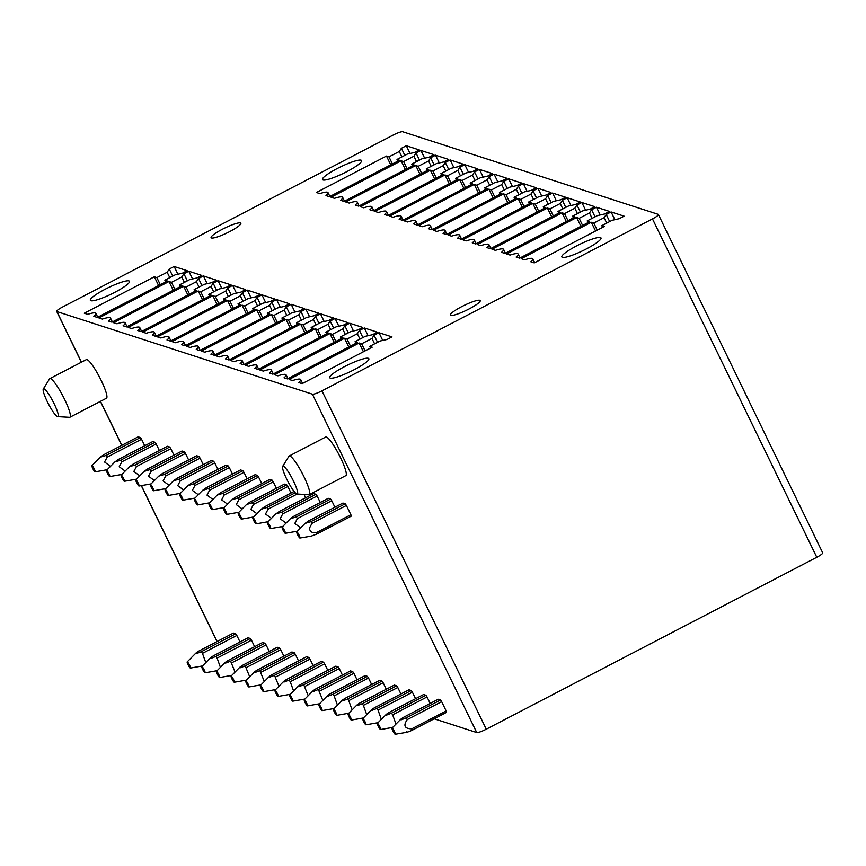 <?xml version="1.0" encoding="UTF-8"?>
<svg xmlns="http://www.w3.org/2000/svg" width="866" height="866" viewBox="0 0 866 866"><rect width="100%" height="100%" fill="white"/><g stroke="black" fill="none" stroke-linecap="round" stroke-linejoin="round"><path stroke-width="1.3" d="M658.398 214.476L822.7 552.854A8.703 1.418 -25.9 0 1 816.79 557.271L486.259 729.204L321.957 390.837L652.488 218.903A8.703 1.418 -25.9 0 0 658.398 214.476A8.703 1.418 -25.9 0 0 658.182 214.324L402.679 131.729A8.703 1.418 -25.9 0 0 393.142 135.074L62.612 306.997A8.703 1.418 -25.9 0 0 56.701 311.424A8.703 1.418 -25.9 0 0 56.918 311.587L312.42 394.182A8.703 1.418 -25.9 0 0 321.957 390.837M434.18 718.791L476.722 732.549A8.703 1.418 -25.9 0 0 486.259 729.204M229.631 231.623A16.541 2.695 -25.9 0 0 240.856 223.222A16.541 2.695 -25.9 0 0 222.335 229.263A16.541 2.695 -25.9 0 0 211.098 237.663A16.541 2.695 -25.9 0 0 229.631 231.623M356.456 160.632A21.758 3.54 -25.9 0 0 334.168 170.18A21.758 3.54 -25.9 0 0 322.477 179.576A21.758 3.54 -25.9 0 0 327.64 179.5A21.758 3.54 -25.9 0 0 349.929 169.963A21.758 3.54 -25.9 0 0 361.62 160.567A21.758 3.54 -25.9 0 0 356.456 160.632M124.325 281.385A21.758 3.54 -25.9 0 0 102.036 290.922A21.758 3.54 -25.9 0 0 90.335 300.318A21.758 3.54 -25.9 0 0 95.509 300.253A21.758 3.54 -25.9 0 0 117.798 290.716A21.758 3.54 -25.9 0 0 129.489 281.309A21.758 3.54 -25.9 0 0 124.325 281.385M156.843 277.596L167.149 272.238L169.271 269.023L174.153 266.49L187.164 270.701L182.293 273.234L175.181 274.825L164.865 280.194L167.365 280.995L97.295 317.443L93.842 316.328A20.892 3.399 -25.9 0 0 95.877 313.34A20.892 3.399 -25.9 0 0 87.737 314.358L84.283 313.232L154.343 276.784L156.843 277.596L160.286 284.676M154.343 276.784L158.608 285.553M167.149 272.238L169.779 277.64M169.271 269.023L172.713 276.113M174.153 266.49L177.898 274.219M164.865 280.194L165.687 281.872M171.468 282.327L181.784 276.958L183.906 273.753L188.777 271.22L201.8 275.431L196.918 277.964L189.806 279.556L179.5 284.925L181.99 285.726L111.931 322.174L108.467 321.059A20.892 3.399 -25.9 0 0 110.502 318.071A20.892 3.399 -25.9 0 0 102.372 319.089L98.908 317.963L168.978 281.515L171.468 282.327L174.91 289.406M168.978 281.515L173.232 290.283M181.784 276.958L184.404 282.37M183.906 273.753L187.348 280.833M188.777 271.22L192.533 278.949M179.5 284.925L180.312 286.603M186.103 287.057L196.409 281.688L198.531 278.484L203.413 275.951L216.424 280.151L211.553 282.695L204.441 284.286L194.125 289.645L196.625 290.456L126.555 326.904L123.091 325.778A20.892 3.399 -25.9 0 0 125.126 322.801A20.892 3.399 -25.9 0 0 116.997 323.808L113.543 322.693L183.603 286.245L186.103 287.057L189.546 294.137M183.603 286.245L187.868 295.014M196.409 281.688L199.039 287.09M198.531 278.484L201.973 285.564M203.413 275.951L207.158 283.68M194.125 289.645L194.947 291.333M200.728 291.788L211.044 286.419L213.166 283.214L218.037 280.681L231.06 284.882L226.178 287.415L219.066 289.017L208.76 294.375L211.25 295.187L141.19 331.635L137.726 330.509A20.892 3.399 -25.9 0 0 139.762 327.532A20.892 3.399 -25.9 0 0 131.632 328.539L128.168 327.424L198.238 290.976L200.728 291.788L204.17 298.867M198.238 290.976L202.492 299.744M211.044 286.419L213.664 291.82M213.166 283.214L216.608 290.294M218.037 280.681L221.793 288.4M208.76 294.375L209.572 296.053M215.363 296.508L225.669 291.149L227.79 287.945L232.673 285.401L245.684 289.612L240.813 292.145L233.701 293.747L223.385 299.106L225.885 299.917L155.815 336.365L152.351 335.239A20.892 3.399 -25.9 0 0 154.386 332.263A20.892 3.399 -25.9 0 0 146.257 333.269L142.803 332.154L212.863 295.707L215.363 296.508L218.806 303.598M212.863 295.707L217.117 304.475M225.669 291.149L228.299 296.551M227.79 287.945L231.233 295.025M232.673 285.401L236.418 293.13M223.385 299.106L224.207 300.783M229.988 301.238L240.304 295.88L242.426 292.676L247.297 290.132L260.32 294.343L255.438 296.876L248.326 298.478L238.02 303.836L240.51 304.648L170.45 341.085L166.986 339.97A20.892 3.399 -25.9 0 0 169.022 336.993A20.892 3.399 -25.9 0 0 160.892 338L157.428 336.885L227.498 300.437L229.988 301.238L233.43 308.328M227.498 300.437L231.752 309.205M240.304 295.88L242.924 301.281M242.426 292.676L245.868 299.755M247.297 290.132L251.053 297.861M238.02 303.836L238.832 305.514M244.623 305.969L254.929 300.61L257.05 297.395L261.933 294.862L274.944 299.073L270.073 301.606L262.961 303.197L252.645 308.567L255.145 309.368L185.075 345.815L181.611 344.7A20.892 3.399 -25.9 0 0 183.646 341.724A20.892 3.399 -25.9 0 0 175.517 342.73L172.063 341.615L242.123 305.168L244.623 305.969L248.066 313.059M242.123 305.168L246.377 313.925M254.929 300.61L257.559 306.012M257.05 297.395L260.493 304.486M261.933 294.862L265.678 302.591M252.645 308.567L253.467 310.245M259.248 310.699L269.564 305.341L271.686 302.126L276.557 299.593L289.58 303.804L284.697 306.337L277.585 307.928L267.28 313.297L269.77 314.098L199.71 350.546L196.246 349.431A20.892 3.399 -25.9 0 0 198.282 346.454A20.892 3.399 -25.9 0 0 190.152 347.461L186.688 346.335L256.758 309.898L259.248 310.699L262.69 317.79M256.758 309.898L261.012 318.656M269.564 305.341L272.184 310.742M271.686 302.126L275.128 309.216M276.557 299.593L280.313 307.322M267.28 313.297L268.092 314.975M273.883 315.43L284.189 310.071L286.31 306.856L291.182 304.323L304.204 308.534L299.333 311.067L292.221 312.658L281.905 318.028L284.405 318.829L214.335 355.276L210.871 354.162A20.892 3.399 -25.9 0 0 212.906 351.174A20.892 3.399 -25.9 0 0 204.777 352.191L201.323 351.066L271.383 314.618L273.883 315.43L277.326 322.509M271.383 314.618L275.637 323.386M284.189 310.071L286.819 315.473M286.31 306.856L289.753 313.947M291.182 304.323L294.938 312.052M281.905 318.028L282.727 319.706M288.508 320.16L298.824 314.791L300.946 311.587L305.817 309.054L318.829 313.254L313.957 315.798L306.845 317.389L296.54 322.747L299.03 323.559L228.97 360.007L225.506 358.892A20.892 3.399 -25.9 0 0 227.541 355.904A20.892 3.399 -25.9 0 0 219.412 356.922L215.948 355.796L286.018 319.348L288.508 320.16L291.95 327.24M286.018 319.348L290.272 328.117M298.824 314.791L301.444 320.204M300.946 311.587L304.377 318.666M305.817 309.054L309.573 316.783M296.54 322.747L297.352 324.436M303.143 324.891L313.449 319.522L315.57 316.317L320.442 313.784L333.464 317.984L328.593 320.528L321.481 322.12L311.165 327.478L313.665 328.29L243.595 364.738L240.131 363.612A20.892 3.399 -25.9 0 0 242.166 360.635A20.892 3.399 -25.9 0 0 234.036 361.642L230.583 360.527L300.643 324.079L303.143 324.891L306.586 331.97M300.643 324.079L304.897 332.847M313.449 319.522L316.079 324.923M315.57 316.317L319.013 323.397M320.442 313.784L324.198 321.513M311.165 327.478L311.987 329.167M317.768 329.621L328.084 324.252L330.206 321.048L335.077 318.515L348.089 322.715L343.217 325.248L336.105 326.85L325.8 332.208L328.29 333.02L258.23 369.468L254.766 368.342A20.892 3.399 -25.9 0 0 256.801 365.365A20.892 3.399 -25.9 0 0 248.672 366.372L245.208 365.257L315.278 328.809L317.768 329.621L321.21 336.701M315.278 328.809L319.532 337.578M328.084 324.252L330.704 329.654M330.206 321.048L333.637 328.127M335.077 318.515L338.833 326.233M325.8 332.208L326.612 333.886M332.403 334.341L342.709 328.983L344.83 325.778L349.702 323.235L362.724 327.445L357.853 329.978L350.741 331.581L340.425 336.939L342.925 337.751L272.855 374.188L269.391 373.073A20.892 3.399 -25.9 0 0 271.426 370.096A20.892 3.399 -25.9 0 0 263.296 371.103L259.843 369.988L329.903 333.54L332.403 334.341L335.846 341.431M329.903 333.54L334.157 342.308M342.709 328.983L345.339 334.384M344.83 325.778L348.273 332.858M349.702 323.235L353.458 330.964M340.425 336.939L341.247 338.617M347.028 339.071L357.344 333.713L359.466 330.498L364.337 327.965L377.349 332.176L372.477 334.709L365.365 336.311L355.06 341.669L357.55 342.471L287.49 378.918L284.026 377.803A20.892 3.399 -25.9 0 0 286.061 374.826A20.892 3.399 -25.9 0 0 277.932 375.833L274.468 374.718L344.538 338.27L347.028 339.071L350.47 346.162M344.538 338.27L348.792 347.028M357.344 333.713L359.964 339.115M359.466 330.498L362.897 337.588M364.337 327.965L368.093 335.694M355.06 341.669L355.872 343.347M361.663 343.802L371.969 338.444L374.09 335.229L378.962 332.696L391.984 336.906L387.113 339.44L380.001 341.031L369.685 346.4L372.185 347.201L302.115 383.649L298.651 382.534A20.892 3.399 -25.9 0 0 300.686 379.557A20.892 3.399 -25.9 0 0 292.556 380.564L289.103 379.449L359.163 343.001L361.663 343.802L365.106 350.892M359.163 343.001L363.417 351.758M371.969 338.444L374.599 343.845M374.09 335.229L377.533 342.319M378.962 332.696L382.718 340.425M369.685 346.4L370.507 348.078M388.975 156.843L399.291 151.485L401.402 148.281L406.284 145.737L419.296 149.948L414.424 152.481L407.312 154.083L396.996 159.441L399.497 160.253L329.426 196.69L325.973 195.575A20.892 3.399 -25.9 0 0 328.008 192.598A20.892 3.399 -25.9 0 0 319.879 193.605L316.415 192.49L386.485 156.042L388.975 156.843L392.417 163.934M386.485 156.042L390.739 164.811M399.291 151.485L401.911 156.887M401.402 148.281L404.844 155.36M406.284 145.737L410.029 153.466M396.996 159.441L397.819 161.119M403.61 161.574L413.916 156.216L416.037 153.001L420.908 150.468L433.931 154.678L429.049 157.211L421.937 158.803L411.631 164.172L414.132 164.973L344.062 201.421L340.598 200.306A20.892 3.399 -25.9 0 0 342.633 197.329A20.892 3.399 -25.9 0 0 334.503 198.336L331.039 197.221L401.11 160.773L403.61 161.574L407.042 168.664M401.11 160.773L405.364 169.53M413.916 156.216L416.535 161.617M416.037 153.001L419.48 160.091M420.908 150.468L424.665 158.197M411.631 164.172L412.443 165.85M418.235 166.304L428.551 160.946L430.662 157.731L435.544 155.198L448.556 159.409L443.684 161.942L436.572 163.533L426.256 168.902L428.757 169.704L358.686 206.151L355.233 205.036A20.892 3.399 -25.9 0 0 357.268 202.059A20.892 3.399 -25.9 0 0 349.139 203.066L345.675 201.94L415.745 165.503L418.235 166.304L421.677 173.395M415.745 165.503L419.999 174.261M428.551 160.946L431.171 166.348M430.662 157.731L434.104 164.821M435.544 155.198L439.289 162.927M426.256 168.902L427.079 170.58M432.87 171.035L443.175 165.677L445.297 162.462L450.168 159.929L463.191 164.139L458.309 166.673L451.197 168.264L440.891 173.633L443.381 174.434L373.322 210.882L369.858 209.767A20.892 3.399 -25.9 0 0 371.893 206.79A20.892 3.399 -25.9 0 0 363.763 207.797L360.299 206.671L430.37 170.223L432.87 171.035L436.302 178.115M430.37 170.223L434.624 178.991M443.175 165.677L445.795 171.078M445.297 162.462L448.74 169.552M450.168 159.929L453.925 167.658M440.891 173.633L441.703 175.311M447.495 175.766L457.811 170.396L459.922 167.192L464.804 164.659L477.815 168.87L472.944 171.403L465.832 172.994L455.516 178.364L458.017 179.165L387.946 215.612L384.493 214.497A20.892 3.399 -25.9 0 0 386.528 211.51A20.892 3.399 -25.9 0 0 378.399 212.527L374.935 211.401L444.994 174.954L447.495 175.766L450.937 182.845M444.994 174.954L449.259 183.722M457.811 170.396L460.431 175.809M459.922 167.192L463.364 174.272M464.804 164.659L468.549 172.388M455.516 178.364L456.339 180.041M462.13 180.496L472.435 175.127L474.557 171.923L479.428 169.39L492.451 173.59L487.569 176.134L480.457 177.725L470.151 183.083L472.641 183.895L402.582 220.343L399.118 219.217A20.892 3.399 -25.9 0 0 401.153 216.24A20.892 3.399 -25.9 0 0 393.023 217.247L389.559 216.132L459.63 179.684L462.13 180.496L465.562 187.576M459.63 179.684L463.884 188.452M472.435 175.127L475.055 180.529M474.557 171.923L478 179.002M479.428 169.39L483.185 177.119M470.151 183.083L470.963 184.772M476.755 185.227L487.06 179.857L489.182 176.653L494.064 174.12L507.075 178.32L502.204 180.853L495.092 182.455L484.776 187.814L487.277 188.626L417.206 225.073L413.753 223.948A20.892 3.399 -25.9 0 0 415.788 220.971A20.892 3.399 -25.9 0 0 407.659 221.977L404.195 220.862L474.254 184.415L476.755 185.227L480.197 192.306M474.254 184.415L478.519 193.183M487.06 179.857L489.691 185.259M489.182 176.653L492.624 183.733M494.064 174.12L497.809 181.838M484.776 187.814L485.599 189.502M491.39 189.946L501.695 184.588L503.817 181.384L508.688 178.84L521.711 183.051L516.829 185.584L509.717 187.186L499.411 192.544L501.901 193.356L431.842 229.804L428.378 228.678A20.892 3.399 -25.9 0 0 430.413 225.701A20.892 3.399 -25.9 0 0 422.283 226.708L418.819 225.593L488.889 189.145L491.39 189.946L494.822 197.037M488.889 189.145L493.144 197.913M501.695 184.588L504.315 189.99M503.817 181.384L507.26 188.463M508.688 178.84L512.445 186.569M499.411 192.544L500.223 194.222M506.015 194.677L516.32 189.318L518.442 186.114L523.324 183.57L536.335 187.781L531.464 190.314L524.352 191.916L514.036 197.275L516.537 198.087L446.466 234.524L443.013 233.409A20.892 3.399 -25.9 0 0 445.048 230.432A20.892 3.399 -25.9 0 0 436.908 231.439L433.455 230.324L503.514 193.876L506.015 194.677L509.457 201.767M503.514 193.876L507.779 202.644M516.32 189.318L518.951 194.72M518.442 186.114L521.884 193.194M523.324 183.57L527.069 191.299M514.036 197.275L514.859 198.953M520.639 199.407L530.955 194.049L533.077 190.834L537.948 188.301L550.971 192.512L546.089 195.045L538.977 196.636L528.671 202.005L531.161 202.806L461.102 239.254L457.638 238.139A20.892 3.399 -25.9 0 0 459.673 235.162A20.892 3.399 -25.9 0 0 451.543 236.169L448.079 235.054L518.149 198.606L520.639 199.407L524.082 206.498M518.149 198.606L522.404 207.364M530.955 194.049L533.575 199.451M533.077 190.834L536.519 197.924M537.948 188.301L541.705 196.03M528.671 202.005L529.483 203.683M535.275 204.138L545.58 198.779L547.702 195.564L552.584 193.031L565.595 197.242L560.724 199.775L553.612 201.367L543.296 206.736L545.797 207.537L475.726 243.985L472.273 242.87A20.892 3.399 -25.9 0 0 474.308 239.893A20.892 3.399 -25.9 0 0 466.168 240.9L462.715 239.774L532.774 203.337L535.275 204.138L538.717 211.228M532.774 203.337L537.039 212.094M545.58 198.779L548.21 204.181M547.702 195.564L551.144 202.655M552.584 193.031L556.329 200.76M543.296 206.736L544.119 208.414M549.899 208.868L560.215 203.51L562.337 200.295L567.208 197.762L580.231 201.973L575.349 204.506L568.237 206.097L557.931 211.466L560.421 212.267L490.362 248.715L486.898 247.6A20.892 3.399 -25.9 0 0 488.933 244.613A20.892 3.399 -25.9 0 0 480.803 245.63L477.339 244.504L547.409 208.056L549.899 208.868L553.342 215.948M547.409 208.056L551.664 216.825M560.215 203.51L562.835 208.912M562.337 200.295L565.779 207.385M567.208 197.762L570.965 205.491M557.931 211.466L558.743 213.144M564.535 213.599L574.84 208.23L576.962 205.026L581.844 202.492L594.855 206.693L589.984 209.236L582.872 210.828L572.556 216.186L575.056 216.998L504.986 253.446L501.533 252.331A20.892 3.399 -25.9 0 0 503.568 249.343A20.892 3.399 -25.9 0 0 495.428 250.361L491.975 249.235L562.034 212.787L564.535 213.599L567.977 220.678M562.034 212.787L566.299 221.555M574.84 208.23L577.47 213.642M576.962 205.026L580.404 212.105M581.844 202.492L585.589 210.221M572.556 216.186L573.379 217.875M579.159 218.329L589.475 212.96L591.597 209.756L596.468 207.223L609.491 211.423L604.609 213.967L597.497 215.558L587.191 220.917L589.681 221.728L519.622 258.176L516.158 257.05A20.892 3.399 -25.9 0 0 518.193 254.074A20.892 3.399 -25.9 0 0 510.063 255.08L506.599 253.965L576.669 217.518L579.159 218.329L582.602 225.409M576.669 217.518L580.924 226.286M589.475 212.96L592.095 218.362M591.597 209.756L595.039 216.836M596.468 207.223L600.225 214.952M587.191 220.917L588.003 222.605M593.795 223.06L604.1 217.691L606.222 214.487L611.104 211.954L624.115 216.154L619.244 218.687L612.132 220.289L601.816 225.647L604.316 226.459L534.246 262.907L530.793 261.781A20.892 3.399 -25.9 0 0 532.828 258.804A20.892 3.399 -25.9 0 0 524.688 259.811L521.235 258.696L591.294 222.248L593.795 223.06L597.237 230.139M591.294 222.248L595.559 231.016M604.1 217.691L606.73 223.092M606.222 214.487L609.664 221.566M611.104 211.954L614.849 219.672M601.816 225.647L602.639 227.325M144.719 445.741L141.559 439.246A8.703 1.44 -117.5 0 0 140.433 437.579L138.127 436.832L103.747 454.715M156.194 443.977A8.703 1.44 -117.5 0 0 155.057 442.299L152.752 441.563L118.371 459.445L114.853 461.957L120.677 460.192A8.703 1.44 62.5 0 1 121.814 461.859L156.194 443.977L159.344 450.472M170.819 448.696A8.703 1.44 -117.5 0 0 169.693 447.029L167.387 446.282L133.007 464.176L129.489 466.687L135.312 464.912A8.703 1.44 62.5 0 1 136.438 466.59L170.819 448.696L173.979 455.202M188.604 459.922L185.454 453.427A8.703 1.44 -117.5 0 0 184.317 451.76L182.012 451.013L147.631 468.896M200.078 458.157A8.703 1.44 -117.5 0 0 198.953 456.49L196.647 455.743L162.267 473.626L158.749 476.138L164.572 474.373A8.703 1.44 62.5 0 1 165.698 476.04L200.078 458.157L203.239 464.652M214.714 462.888A8.703 1.44 -117.5 0 0 213.577 461.221L211.272 460.474L176.891 478.357L173.373 480.868L179.197 479.104A8.703 1.44 62.5 0 1 180.334 480.771L214.714 462.888L217.864 469.383M232.499 474.113L229.338 467.618A8.703 1.44 -117.5 0 0 228.213 465.951L225.907 465.204L191.527 483.087M243.974 472.349A8.703 1.44 -117.5 0 0 242.837 470.682L240.531 469.935L206.151 487.818L202.633 490.329L208.457 488.565A8.703 1.44 62.5 0 1 209.594 490.232L243.974 472.349L247.124 478.844M258.598 477.079A8.703 1.44 -117.5 0 0 257.473 475.412L255.167 474.665L220.787 492.548L217.269 495.06L223.092 493.295A8.703 1.44 62.5 0 1 224.218 494.962L258.598 477.079L261.759 483.574M273.234 481.81A8.703 1.44 -117.5 0 0 272.097 480.132L269.791 479.396L235.411 497.279L231.893 499.79L237.717 498.015A8.703 1.44 62.5 0 1 238.854 499.693L273.234 481.81L276.384 488.305M291.019 493.035L287.858 486.53A8.703 1.44 -117.5 0 0 286.733 484.863L284.427 484.116L250.047 502.009M305.644 497.755L304.02 494.421M317.118 495.991A8.703 1.44 -117.5 0 0 315.993 494.324L313.687 493.577L279.307 511.46L275.789 513.971L281.612 512.207A8.703 1.44 62.5 0 1 282.738 513.874L317.118 495.991L320.279 502.486M334.904 507.216L331.754 500.721A8.703 1.44 -117.5 0 0 330.617 499.054L328.311 498.307L293.931 516.19M346.378 505.452L311.998 523.335L309.4 528.217C309.931 531.789 312.301 533.25 316.501 532.601A8.703 1.44 62.5 0 1 316.869 534.03L351.25 516.147A8.703 1.44 -117.5 0 0 350.882 514.718L346.378 505.452A8.703 1.44 -117.5 0 0 345.253 503.785L342.947 503.038L308.567 520.921M240.001 641.966L236.84 635.471A8.703 1.44 -117.5 0 0 235.714 633.793L233.409 633.057L199.05 650.929C195.716 652.921 194.915 653.787 196.669 653.516L195.532 653.44L187.186 661.895A3.486 0.574 -117.5 0 0 188.009 664.612A3.486 0.574 -117.5 0 0 190.044 667.859A3.486 0.574 -117.5 0 0 190.401 668.065A3.486 0.574 -117.5 0 0 189.719 665.478A3.486 0.574 -117.5 0 0 187.597 662.068A3.486 0.574 -117.5 0 0 187.186 661.895M254.626 646.696L251.476 640.19A8.703 1.44 -117.5 0 0 250.339 638.523L248.033 637.777L213.675 655.659C210.341 657.651 209.55 658.517 211.293 658.247L210.167 658.171L201.821 666.625A3.486 0.574 -117.5 0 0 202.633 669.342A3.486 0.574 -117.5 0 0 204.679 672.59A3.486 0.574 -117.5 0 0 205.026 672.795A3.486 0.574 -117.5 0 0 204.344 670.208A3.486 0.574 -117.5 0 0 202.233 666.798A3.486 0.574 -117.5 0 0 201.821 666.625M269.261 651.416L266.1 644.921A8.703 1.44 -117.5 0 0 264.974 643.254L262.669 642.507L228.31 660.379C224.976 662.382 224.175 663.248 225.929 662.977L224.792 662.891L216.446 671.356A3.486 0.574 -117.5 0 0 217.269 674.073A3.486 0.574 -117.5 0 0 219.304 677.32A3.486 0.574 -117.5 0 0 219.661 677.526A3.486 0.574 -117.5 0 0 218.979 674.939A3.486 0.574 -117.5 0 0 216.857 671.529A3.486 0.574 -117.5 0 0 216.446 671.356M283.886 656.147L280.736 649.652A8.703 1.44 -117.5 0 0 279.599 647.985L277.293 647.238L242.935 665.11C239.601 667.112 238.81 667.978 240.553 667.708L239.427 667.621L231.081 676.086A3.486 0.574 -117.5 0 0 231.893 678.803A3.486 0.574 -117.5 0 0 233.939 682.051A3.486 0.574 -117.5 0 0 234.285 682.246A3.486 0.574 -117.5 0 0 233.604 679.669A3.486 0.574 -117.5 0 0 231.482 676.259A3.486 0.574 -117.5 0 0 231.081 676.086M298.521 660.877L295.36 654.382A8.703 1.44 -117.5 0 0 294.234 652.715L291.929 651.968L257.57 669.84C254.236 671.843 253.435 672.709 255.189 672.438L254.052 672.352L245.706 680.806A3.486 0.574 -117.5 0 0 246.529 683.534A3.486 0.574 -117.5 0 0 248.564 686.781A3.486 0.574 -117.5 0 0 248.921 686.976A3.486 0.574 -117.5 0 0 248.239 684.4A3.486 0.574 -117.5 0 0 246.117 680.99A3.486 0.574 -117.5 0 0 245.706 680.806M313.146 665.608L309.996 659.113A8.703 1.44 -117.5 0 0 308.859 657.446L306.553 656.699L272.195 674.571C268.861 676.573 268.07 677.428 269.813 677.158L268.687 677.082L260.341 685.536A3.486 0.574 -117.5 0 0 261.153 688.264A3.486 0.574 -117.5 0 0 263.199 691.501A3.486 0.574 -117.5 0 0 263.545 691.707A3.486 0.574 -117.5 0 0 262.863 689.12A3.486 0.574 -117.5 0 0 260.742 685.71A3.486 0.574 -117.5 0 0 260.341 685.536M327.781 670.338L324.62 663.843A8.703 1.44 -117.5 0 0 323.494 662.176L321.189 661.429L286.83 679.301C283.496 681.293 282.695 682.159 284.449 681.888L283.312 681.813L274.966 690.267A3.486 0.574 -117.5 0 0 275.778 692.984A3.486 0.574 -117.5 0 0 277.824 696.232A3.486 0.574 -117.5 0 0 278.181 696.437A3.486 0.574 -117.5 0 0 277.499 693.85A3.486 0.574 -117.5 0 0 275.377 690.44A3.486 0.574 -117.5 0 0 274.966 690.267M342.406 675.069L339.255 668.574A8.703 1.44 -117.5 0 0 338.119 666.907L335.813 666.16L301.455 684.032C298.12 686.024 297.33 686.89 299.073 686.619L297.947 686.543L289.601 694.997A3.486 0.574 -117.5 0 0 290.413 697.715A3.486 0.574 -117.5 0 0 292.459 700.962A3.486 0.574 -117.5 0 0 292.805 701.168A3.486 0.574 -117.5 0 0 292.123 698.581A3.486 0.574 -117.5 0 0 290.002 695.171A3.486 0.574 -117.5 0 0 289.601 694.997M357.041 679.799L353.88 673.304A8.703 1.44 -117.5 0 0 352.754 671.626L350.449 670.89L316.09 688.762C312.756 690.754 311.955 691.62 313.709 691.349L312.572 691.274L304.226 699.728A3.486 0.574 -117.5 0 0 305.038 702.445A3.486 0.574 -117.5 0 0 307.084 705.693A3.486 0.574 -117.5 0 0 307.441 705.898A3.486 0.574 -117.5 0 0 306.759 703.311A3.486 0.574 -117.5 0 0 304.637 699.901A3.486 0.574 -117.5 0 0 304.226 699.728M371.666 684.53L368.515 678.024A8.703 1.44 -117.5 0 0 367.379 676.357L365.073 675.61L330.715 693.493C327.38 695.485 326.59 696.351 328.333 696.08L327.207 696.004L318.861 704.459A3.486 0.574 -117.5 0 0 319.673 707.176A3.486 0.574 -117.5 0 0 321.708 710.423A3.486 0.574 -117.5 0 0 322.065 710.629A3.486 0.574 -117.5 0 0 321.383 708.042A3.486 0.574 -117.5 0 0 319.262 704.632A3.486 0.574 -117.5 0 0 318.861 704.459M386.301 689.249L383.14 682.754A8.703 1.44 -117.5 0 0 382.014 681.087L379.709 680.34L345.35 698.212C342.016 700.215 341.215 701.081 342.968 700.81L341.832 700.724L333.486 709.189A3.486 0.574 -117.5 0 0 334.298 711.906A3.486 0.574 -117.5 0 0 336.344 715.154A3.486 0.574 -117.5 0 0 336.701 715.359A3.486 0.574 -117.5 0 0 336.019 712.772A3.486 0.574 -117.5 0 0 333.897 709.362A3.486 0.574 -117.5 0 0 333.486 709.189M400.926 693.98L397.775 687.485A8.703 1.44 -117.5 0 0 396.639 685.818L394.333 685.071L359.975 702.943C356.64 704.946 355.85 705.812 357.593 705.541L356.467 705.454L348.121 713.92A3.486 0.574 -117.5 0 0 348.933 716.637A3.486 0.574 -117.5 0 0 350.968 719.884A3.486 0.574 -117.5 0 0 351.325 720.079A3.486 0.574 -117.5 0 0 350.643 717.503A3.486 0.574 -117.5 0 0 348.522 714.093A3.486 0.574 -117.5 0 0 348.121 713.92M415.561 698.71L412.4 692.215A8.703 1.44 -117.5 0 0 411.263 690.548L408.969 689.801L374.61 707.674C371.276 709.676 370.475 710.531 372.228 710.272L371.092 710.185L362.746 718.639A3.486 0.574 -117.5 0 0 363.558 721.367A3.486 0.574 -117.5 0 0 365.604 724.615A3.486 0.574 -117.5 0 0 365.961 724.81A3.486 0.574 -117.5 0 0 365.279 722.233A3.486 0.574 -117.5 0 0 363.157 718.823A3.486 0.574 -117.5 0 0 362.746 718.639M430.185 703.441L427.035 696.946A8.703 1.44 -117.5 0 0 425.899 695.279L423.593 694.532L389.235 712.404C385.9 714.407 385.11 715.262 386.853 714.991L385.727 714.915L377.381 723.37A3.486 0.574 -117.5 0 0 378.193 726.098A3.486 0.574 -117.5 0 0 380.228 729.334A3.486 0.574 -117.5 0 0 380.585 729.54A3.486 0.574 -117.5 0 0 379.903 726.953A3.486 0.574 -117.5 0 0 377.782 723.543A3.486 0.574 -117.5 0 0 377.381 723.37M406.555 731.813C406.316 732.571 408.178 732.051 412.129 730.265L446.531 712.361A8.703 1.44 -117.5 0 0 446.163 710.943L441.66 701.677A8.703 1.44 -117.5 0 0 440.523 700.009L438.228 699.263L403.87 717.135C400.536 719.126 399.735 719.992 401.488 719.722L400.352 719.646L392.006 728.1A3.486 0.574 -117.5 0 0 392.818 730.817A3.486 0.574 -117.5 0 0 394.864 734.065A3.486 0.574 -117.5 0 0 395.221 734.271A3.486 0.574 -117.5 0 0 394.539 731.683A3.486 0.574 -117.5 0 0 392.417 728.274A3.486 0.574 -117.5 0 0 392.006 728.1M334.882 377.63A21.758 3.54 -25.9 0 0 357.171 368.093A21.758 3.54 -25.9 0 0 368.862 358.697A21.758 3.54 -25.9 0 0 363.698 358.762A21.758 3.54 -25.9 0 0 341.41 368.299A21.758 3.54 -25.9 0 0 329.719 377.706A21.758 3.54 -25.9 0 0 334.882 377.63M595.83 238.009A21.758 3.54 -25.9 0 0 573.541 247.557A21.758 3.54 -25.9 0 0 561.85 256.953A21.758 3.54 -25.9 0 0 567.013 256.888A21.758 3.54 -25.9 0 0 589.302 247.34A21.758 3.54 -25.9 0 0 600.993 237.944A21.758 3.54 -25.9 0 0 595.83 238.009M469.004 309A16.541 2.695 -25.9 0 0 480.229 300.599A16.541 2.695 -25.9 0 0 461.708 306.64A16.541 2.695 -25.9 0 0 450.482 315.051A16.541 2.695 -25.9 0 0 469.004 309M289.19 456.014L325.746 437.005A21.758 3.594 62.5 0 1 340.587 457.865A21.758 3.594 62.5 0 1 345.837 475.618L309.281 494.627A21.758 3.594 -117.5 0 0 304.031 476.874A21.758 3.594 -117.5 0 0 293.303 459.121A21.758 3.594 -117.5 0 0 289.19 456.014A21.758 3.594 -117.5 0 0 288.93 456.274L282.673 466.363A15.664 2.587 62.5 0 1 285.823 468.409A15.664 2.587 62.5 0 1 294.916 484.148A15.664 2.587 62.5 0 1 297.07 494.031A15.664 2.587 62.5 0 1 294.364 491.747A15.664 2.587 62.5 0 1 285.867 477.328A15.664 2.587 62.5 0 1 282.673 466.363M297.07 494.031L308.913 494.702A21.758 3.594 -117.5 0 0 309.281 494.627M43.3 388.986L49.557 378.897A21.758 3.594 62.5 0 1 49.817 378.637L86.373 359.628A21.758 3.594 62.5 0 1 101.214 380.477A21.758 3.594 62.5 0 1 106.453 398.23L69.897 417.25A21.758 3.594 62.5 0 1 69.54 417.315L57.686 416.643A15.664 2.587 62.5 0 1 54.991 414.37A15.664 2.587 62.5 0 1 46.493 399.951A15.664 2.587 62.5 0 1 43.3 388.986A15.664 2.587 62.5 0 1 46.45 391.031A15.664 2.587 62.5 0 1 55.543 406.771A15.664 2.587 62.5 0 1 57.686 416.643M49.817 378.637A21.758 3.594 62.5 0 1 53.93 381.744A21.758 3.594 62.5 0 1 64.658 399.497A21.758 3.594 62.5 0 1 69.897 417.25M446.163 710.943L411.761 728.836C404.563 728.717 403.069 725.621 407.28 719.559L441.66 701.677M412.129 730.265L411.761 728.836M440.523 700.009L406.154 717.892L407.28 719.559M401.488 719.722L406.154 717.892M395.978 724.073L392.644 714.829L427.035 696.946M425.899 695.279L391.519 713.162L392.644 714.829M386.853 714.991L391.519 713.162M380.585 729.54L392.677 727.418M381.354 719.343L378.02 710.098L412.4 692.215M411.263 690.548L376.894 708.431L378.02 710.098M372.228 710.272L376.894 708.431M365.961 724.81L378.052 722.688M366.719 714.612L363.384 705.368L397.775 687.485M396.639 685.818L362.259 703.701L363.384 705.368M357.593 705.541L362.259 703.701M351.325 720.079L363.417 717.957M352.094 709.893L348.76 700.648L383.14 682.754M382.014 681.087L347.634 698.97L348.76 700.648M342.968 700.81L347.634 698.97M336.701 715.359L348.792 713.227M337.459 705.162L334.135 695.918L368.515 678.024M367.379 676.357L332.999 694.24L334.135 695.918M328.333 696.08L332.999 694.24M322.065 710.629L334.157 708.507M352.754 671.626L318.374 689.509L322.834 700.432M319.5 691.187L353.88 673.304M313.709 691.349L318.374 689.509M307.441 705.898L319.532 703.777M338.119 666.907L303.739 684.779L308.199 695.701M304.875 686.457L339.255 668.574M299.073 686.619L303.739 684.779M292.805 701.168L304.908 699.046M293.574 690.971L290.24 681.726L324.62 663.843M323.494 662.176L289.114 680.059L290.24 681.726M284.449 681.888L289.114 680.059M278.181 696.437L290.272 694.316M308.859 657.446L274.479 675.328L278.939 686.24M275.615 676.995L309.996 659.113M269.813 677.158L274.479 675.328M263.545 691.707L275.648 689.585M294.234 652.715L259.854 670.598L264.314 681.51M260.98 672.265L295.36 654.382M255.189 672.438L259.854 670.598M248.921 686.976L261.012 684.854M279.599 647.985L245.219 665.867L249.679 676.779M246.355 667.534L280.736 649.652M240.553 667.708L245.219 665.867M234.285 682.246L246.388 680.124M264.974 643.254L230.594 661.137L235.054 672.059M231.72 662.815L266.1 644.921M225.929 662.977L230.594 661.137M219.661 677.526L231.752 675.393M251.476 640.19L217.095 658.084L220.419 667.329M250.339 638.523L215.959 656.406L217.095 658.084M211.293 658.247L215.959 656.406M205.026 672.795L217.128 670.674M236.84 635.471L202.46 653.354L205.794 662.598M235.714 633.793L201.334 651.676L202.46 653.354M196.669 653.516L201.334 651.676M190.401 668.065L202.492 665.943M141.559 439.246L107.178 457.129L104.58 462.011L110.512 466.352M107.2 469.718L95.108 471.829A3.486 0.574 62.5 0 1 93.225 469.361A3.486 0.574 62.5 0 1 91.904 465.659A3.486 0.574 62.5 0 1 93.853 468.105A3.486 0.574 62.5 0 1 95.108 471.829M103.725 454.726L100.229 457.226L106.053 455.462A8.703 1.44 62.5 0 1 107.189 457.129M140.433 437.579L106.053 455.462M125.148 471.082L119.216 466.742L121.814 461.859M121.825 474.449L109.744 476.56A3.486 0.574 62.5 0 1 107.849 474.092A3.486 0.574 62.5 0 1 106.529 470.39A3.486 0.574 62.5 0 1 108.477 472.825A3.486 0.574 62.5 0 1 109.744 476.56M155.057 442.299L120.677 460.182M139.772 475.813L133.84 471.472L136.438 466.59M136.46 479.169L124.368 481.29A3.486 0.574 62.5 0 1 122.474 478.822A3.486 0.574 62.5 0 1 121.164 475.12A3.486 0.574 62.5 0 1 123.113 477.556A3.486 0.574 62.5 0 1 124.368 481.29M169.693 447.029L135.312 464.912M185.454 453.427L151.074 471.31L148.476 476.192L154.408 480.543M151.085 483.899L139.004 486.021A3.486 0.574 62.5 0 1 137.109 483.553A3.486 0.574 62.5 0 1 135.789 479.851A3.486 0.574 62.5 0 1 137.737 482.286A3.486 0.574 62.5 0 1 139.004 486.021M147.621 468.907L144.113 471.418L149.937 469.643A8.703 1.44 62.5 0 1 151.074 471.32M184.317 451.76L149.937 469.643M169.032 485.274L163.1 480.922L165.698 476.04M165.72 488.63L153.628 490.751A3.486 0.574 62.5 0 1 151.734 488.283A3.486 0.574 62.5 0 1 150.424 484.581A3.486 0.574 62.5 0 1 152.373 487.017A3.486 0.574 62.5 0 1 153.628 490.751M198.953 456.49L164.572 474.373M183.668 490.004L177.736 485.653L180.334 480.771M180.345 493.36L168.264 495.471A3.486 0.574 62.5 0 1 166.369 493.014A3.486 0.574 62.5 0 1 165.049 489.312A3.486 0.574 62.5 0 1 166.997 491.747A3.486 0.574 62.5 0 1 168.264 495.471M213.577 461.221L179.197 479.104M229.338 467.618L194.958 485.501L192.36 490.383L198.292 494.724M194.98 498.091L182.888 500.202A3.486 0.574 62.5 0 1 180.994 497.733A3.486 0.574 62.5 0 1 179.684 494.042A3.486 0.574 62.5 0 1 181.633 496.478A3.486 0.574 62.5 0 1 182.888 500.202M191.505 483.098L188.009 485.599L193.832 483.834A8.703 1.44 62.5 0 1 194.958 485.501M228.213 465.951L193.832 483.834M212.928 499.455L206.996 495.114L209.594 490.232M209.604 502.821L197.524 504.932A3.486 0.574 62.5 0 1 195.629 502.464A3.486 0.574 62.5 0 1 194.309 498.762A3.486 0.574 62.5 0 1 196.257 501.208A3.486 0.574 62.5 0 1 197.524 504.932M242.837 470.682L208.457 488.565M227.552 504.185L221.62 499.844L224.218 494.962M224.24 507.552L212.148 509.663A3.486 0.574 62.5 0 1 210.254 507.195A3.486 0.574 62.5 0 1 208.944 503.492A3.486 0.574 62.5 0 1 210.893 505.939A3.486 0.574 62.5 0 1 212.148 509.663M257.473 475.412L223.092 493.295M242.188 508.916L236.256 504.575L238.854 499.693M238.864 512.282L226.784 514.393A3.486 0.574 62.5 0 1 224.889 511.925A3.486 0.574 62.5 0 1 223.569 508.223A3.486 0.574 62.5 0 1 225.517 510.659A3.486 0.574 62.5 0 1 226.784 514.393M272.097 480.132L237.717 498.015M287.858 486.53L253.478 504.423L250.88 509.305L256.812 513.646M253.5 517.002L241.408 519.124A3.486 0.574 62.5 0 1 239.514 516.656A3.486 0.574 62.5 0 1 238.204 512.953A3.486 0.574 62.5 0 1 240.142 515.389A3.486 0.574 62.5 0 1 241.408 519.124M250.025 502.009L246.529 504.521L252.352 502.745A8.703 1.44 62.5 0 1 253.478 504.423M286.733 484.863L252.352 502.745M297.168 494.031L268.114 509.143L265.516 514.025L271.448 518.377M268.124 521.733L256.044 523.854A3.486 0.574 62.5 0 1 254.149 521.386A3.486 0.574 62.5 0 1 252.829 517.684A3.486 0.574 62.5 0 1 254.777 520.12A3.486 0.574 62.5 0 1 256.044 523.854M294.104 491.423L264.671 506.729L261.153 509.251L266.977 507.476A8.703 1.44 62.5 0 1 268.114 509.143M295.263 492.765L266.977 507.476M286.072 523.107L280.14 518.756L282.738 513.874M282.76 526.463L270.668 528.585A3.486 0.574 62.5 0 1 268.774 526.117A3.486 0.574 62.5 0 1 267.464 522.415A3.486 0.574 62.5 0 1 269.402 524.85A3.486 0.574 62.5 0 1 270.668 528.585M315.993 494.324L281.612 512.207M331.754 500.721L297.374 518.604L294.776 523.486L300.708 527.827M297.384 531.194L285.304 533.304A3.486 0.574 62.5 0 1 283.409 530.847A3.486 0.574 62.5 0 1 282.089 527.145A3.486 0.574 62.5 0 1 284.037 529.581A3.486 0.574 62.5 0 1 285.304 533.304M293.92 516.201L290.413 518.702L296.237 516.937A8.703 1.44 62.5 0 1 297.374 518.604M330.617 499.054L296.237 516.937M350.882 514.718L316.501 532.601M316.869 534.03L311.24 536.13L299.928 538.035A3.486 0.574 62.5 0 1 298.034 535.567A3.486 0.574 62.5 0 1 296.724 531.865A3.486 0.574 62.5 0 1 298.662 534.311A3.486 0.574 62.5 0 1 299.928 538.035M308.545 520.931L305.048 523.432L310.862 521.668A8.703 1.44 62.5 0 1 311.998 523.335M345.253 503.785L310.872 521.668M816.79 557.271L652.488 218.903M476.722 732.549L312.42 394.182M217.128 641.522L141.418 485.61M121.846 445.297L100.499 401.337M81.48 362.172L56.918 311.587M217.02 641.576L141.288 485.631M121.738 445.351L100.391 401.391M81.372 362.226L56.701 311.424M97.75 317.205L95.877 313.34M112.374 321.935L110.502 318.071M127.01 326.666L125.126 322.801M141.634 331.397L139.762 327.532M156.27 336.127L154.386 332.263M170.894 340.858L169.022 336.993M185.53 345.588L183.646 341.724M200.154 350.308L198.282 346.454M214.79 355.038L212.906 351.174M229.414 359.769L227.541 355.904M244.05 364.499L242.166 360.635M258.674 369.23L256.801 365.365M273.31 373.96L271.426 370.096M287.934 378.691L286.061 374.826M302.57 383.421L300.686 379.557M329.881 196.463L328.008 192.598M344.506 201.193L342.633 197.329M359.141 205.924L357.268 202.059M373.766 210.644L371.893 206.79M388.401 215.374L386.528 211.51M403.026 220.105L401.153 216.24M417.661 224.835L415.788 220.971M432.286 229.566L430.413 225.701M446.921 234.296L445.048 230.432M461.546 239.027L459.673 235.162M476.181 243.757L474.308 239.893M490.805 248.477L488.933 244.613M505.441 253.208L503.568 249.343M520.065 257.938L518.193 254.074M534.701 262.669L532.828 258.804M395.221 734.271L406.49 732.365M91.904 465.659L100.229 457.226M106.529 470.39L114.853 461.957M121.164 475.12L129.489 466.687M135.789 479.851L144.113 471.418M150.424 484.581L158.749 476.138M165.049 489.312L173.373 480.868M179.684 494.042L188.009 485.599M194.309 498.762L202.633 490.329M208.944 503.492L217.269 495.06M223.569 508.223L231.893 499.79M238.204 512.953L246.529 504.521M252.829 517.684L261.153 509.251M267.464 522.415L275.789 513.971M282.089 527.145L290.413 518.702M296.724 531.865L305.048 523.432"/></g></svg>
